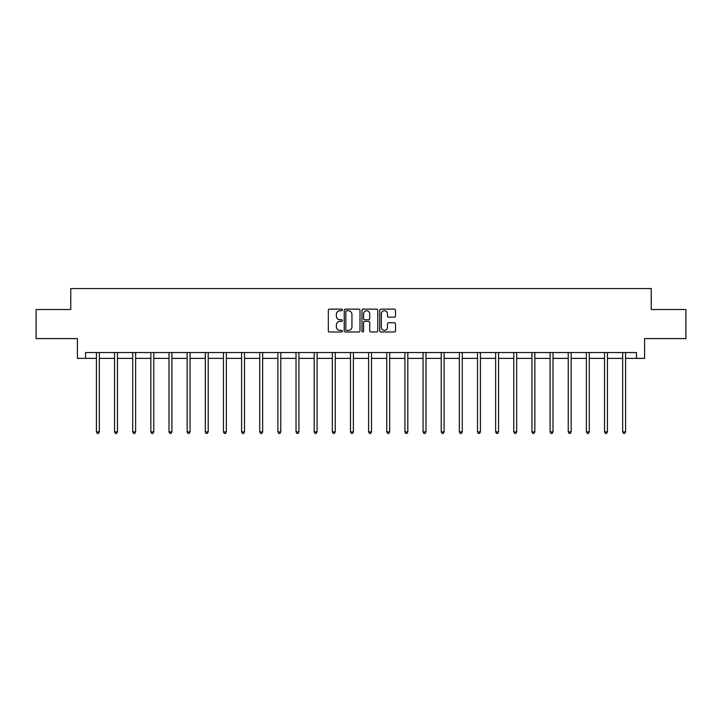 <?xml version="1.0" encoding="UTF-8"?>
<svg xmlns="http://www.w3.org/2000/svg" width="722" height="722" viewBox="0 0 722 722"><rect width="100%" height="100%" fill="white"/><g stroke="black" fill="none" stroke-linecap="round" stroke-linejoin="round"><path stroke-width="1.08" d="M342.39 309.946A0.803 0.803 0 0 0 341.587 309.142L329.458 309.142A1.146 1.146 0 0 0 328.311 310.289L328.311 330.838A1.146 1.146 0 0 0 329.458 331.985L341.587 331.985A0.803 0.803 0 0 0 342.39 331.181A0.803 0.803 0 0 0 341.587 330.387L340.017 330.387A3.655 3.655 0 0 1 336.362 326.732L336.362 325.017A3.655 3.655 0 0 1 340.017 321.362L341.587 321.362A0.803 0.803 0 0 0 342.39 320.568A0.803 0.803 0 0 0 341.587 319.765L340.017 319.765A3.655 3.655 0 0 1 336.362 316.11L336.362 314.395A3.655 3.655 0 0 1 340.017 310.749L341.587 310.749A0.803 0.803 0 0 0 342.39 309.946M394.365 317.193A1.146 1.146 0 0 0 395.512 316.055L395.512 310.289A1.146 1.146 0 0 0 394.365 309.142L380.9 309.142A1.146 1.146 0 0 0 379.754 310.289L379.754 330.838A1.146 1.146 0 0 0 380.9 331.985L394.365 331.985A1.146 1.146 0 0 0 395.512 330.838L395.512 323.88A1.146 1.146 0 0 0 394.365 322.734L388.607 322.734A1.146 1.146 0 0 0 387.461 323.88L387.461 327.328A3.05 3.05 0 0 1 384.411 330.387A3.05 3.05 0 0 1 381.351 327.328L381.351 313.799A3.05 3.05 0 0 1 384.411 310.749A3.05 3.05 0 0 1 387.461 313.799L387.461 316.055A1.146 1.146 0 0 0 388.607 317.193L394.365 317.193M85.539 358.374L85.539 352.553L636.461 352.553L636.461 358.374L644.602 358.374L644.602 338.6L685.9 338.6L685.9 309.512L651.235 309.512L651.235 288.574L70.765 288.574L70.765 309.512L36.1 309.512L36.1 338.6L77.398 338.6L77.398 358.374L96.414 358.374M359.998 310.289A1.146 1.146 0 0 0 358.861 309.142L345.387 309.142A1.146 1.146 0 0 0 344.241 310.289L344.241 330.838A1.146 1.146 0 0 0 345.387 331.985L358.861 331.985A1.146 1.146 0 0 0 359.998 330.838L359.998 310.289M363.139 309.142L376.613 309.142A1.146 1.146 0 0 1 377.759 310.289L377.759 330.838A1.146 1.146 0 0 1 376.613 331.985L370.846 331.985A1.146 1.146 0 0 1 369.709 330.838L369.709 322.508A1.146 1.146 0 0 0 368.563 321.362L364.736 321.362A1.146 1.146 0 0 0 363.599 322.508L363.599 331.181A0.803 0.803 0 0 1 362.796 331.985A0.803 0.803 0 0 1 362.002 331.181L362.002 310.289A1.146 1.146 0 0 1 363.139 309.142M99.32 358.374L114.563 358.374M117.469 358.374L132.713 358.374M135.619 358.374L150.853 358.374M153.768 358.374L169.002 358.374M171.908 358.374L187.151 358.374M190.057 358.374L205.301 358.374M208.207 358.374L223.441 358.374M226.356 358.374L241.59 358.374M244.496 358.374L259.74 358.374M262.646 358.374L277.889 358.374M280.795 358.374L296.029 358.374M298.944 358.374L314.178 358.374M317.084 358.374L332.328 358.374M335.234 358.374L350.477 358.374M353.383 358.374L368.617 358.374M371.523 358.374L386.766 358.374M389.672 358.374L404.916 358.374M407.822 358.374L423.056 358.374M425.971 358.374L441.205 358.374M444.111 358.374L459.354 358.374M462.261 358.374L477.504 358.374M480.41 358.374L495.644 358.374M498.559 358.374L513.793 358.374M516.699 358.374L531.943 358.374M534.849 358.374L550.092 358.374M552.998 358.374L568.232 358.374M571.147 358.374L586.381 358.374M589.287 358.374L604.531 358.374M607.437 358.374L622.68 358.374M625.586 358.374L636.461 358.374M346.641 310.749A0.803 0.803 0 0 0 345.838 311.543L345.838 329.584A0.803 0.803 0 0 0 346.641 330.387L348.293 330.387A3.655 3.655 0 0 0 351.948 326.732L351.948 314.395A3.655 3.655 0 0 0 348.293 310.749L346.641 310.749M369.709 313.853A3.05 3.05 0 0 0 366.65 310.803A3.05 3.05 0 0 0 363.599 313.853L363.599 318.628A1.146 1.146 0 0 0 364.736 319.765L368.563 319.765A1.146 1.146 0 0 0 369.709 318.628L369.709 313.853M99.474 352.553L99.41 352.724A1.164 1.164 0 0 0 99.32 353.157L99.32 431.909L96.414 431.909L96.414 353.157A1.164 1.164 0 0 0 96.333 352.724L96.261 352.553M99.32 431.909L98.454 433.426L97.289 433.426L96.414 431.909M117.623 352.553L117.551 352.724A1.164 1.164 0 0 0 117.469 353.157L117.469 431.909L114.563 431.909L114.563 353.157A1.164 1.164 0 0 0 114.482 352.724L114.41 352.553M117.469 431.909L116.594 433.426L115.439 433.426L114.563 431.909M135.772 352.553L135.7 352.724A1.164 1.164 0 0 0 135.619 353.157L135.619 431.909L132.713 431.909L132.713 353.157A1.164 1.164 0 0 0 132.622 352.724L132.559 352.553M135.619 431.909L134.743 433.426L133.579 433.426L132.713 431.909M153.921 352.553L153.849 352.724A1.164 1.164 0 0 0 153.768 353.157L153.768 431.909L150.853 431.909L150.853 353.157A1.164 1.164 0 0 0 150.772 352.724L150.699 352.553M153.768 431.909L152.893 433.426L151.728 433.426L150.853 431.909M172.062 352.553L171.998 352.724A1.164 1.164 0 0 0 171.908 353.157L171.908 431.909L169.002 431.909L169.002 353.157A1.164 1.164 0 0 0 168.921 352.724L168.849 352.553M171.908 431.909L171.042 433.426L169.878 433.426L169.002 431.909M190.211 352.553L190.139 352.724A1.164 1.164 0 0 0 190.057 353.157L190.057 431.909L187.151 431.909L187.151 353.157A1.164 1.164 0 0 0 187.07 352.724L186.998 352.553M190.057 431.909L189.182 433.426L188.027 433.426L187.151 431.909M208.36 352.553L208.288 352.724A1.164 1.164 0 0 0 208.207 353.157L208.207 431.909L205.301 431.909L205.301 353.157A1.164 1.164 0 0 0 205.21 352.724L205.147 352.553M208.207 431.909L207.331 433.426L206.167 433.426L205.301 431.909M226.5 352.553L226.437 352.724A1.164 1.164 0 0 0 226.356 353.157L226.356 431.909L223.441 431.909L223.441 353.157A1.164 1.164 0 0 0 223.36 352.724L223.288 352.553M226.356 431.909L225.481 433.426L224.316 433.426L223.441 431.909M244.65 352.553L244.587 352.724A1.164 1.164 0 0 0 244.496 353.157L244.496 431.909L241.59 431.909L241.59 353.157A1.164 1.164 0 0 0 241.509 352.724L241.437 352.553M244.496 431.909L243.63 433.426L242.466 433.426L241.59 431.909M262.799 352.553L262.727 352.724A1.164 1.164 0 0 0 262.646 353.157L262.646 431.909L259.74 431.909L259.74 353.157A1.164 1.164 0 0 0 259.649 352.724L259.586 352.553M262.646 431.909L261.77 433.426L260.606 433.426L259.74 431.909M280.948 352.553L280.876 352.724A1.164 1.164 0 0 0 280.795 353.157L280.795 431.909L277.889 431.909L277.889 353.157A1.164 1.164 0 0 0 277.799 352.724L277.735 352.553M280.795 431.909L279.919 433.426L278.755 433.426L277.889 431.909M299.088 352.553L299.025 352.724A1.164 1.164 0 0 0 298.944 353.157L298.944 431.909L296.029 431.909L296.029 353.157A1.164 1.164 0 0 0 295.948 352.724L295.876 352.553M298.944 431.909L298.069 433.426L296.904 433.426L296.029 431.909M317.238 352.553L317.175 352.724A1.164 1.164 0 0 0 317.084 353.157L317.084 431.909L314.178 431.909L314.178 353.157A1.164 1.164 0 0 0 314.097 352.724L314.025 352.553M317.084 431.909L316.218 433.426L315.054 433.426L314.178 431.909M335.387 352.553L335.315 352.724A1.164 1.164 0 0 0 335.234 353.157L335.234 431.909L332.328 431.909L332.328 353.157A1.164 1.164 0 0 0 332.237 352.724L332.174 352.553M335.234 431.909L334.358 433.426L333.194 433.426L332.328 431.909M353.536 352.553L353.464 352.724A1.164 1.164 0 0 0 353.383 353.157L353.383 431.909L350.477 431.909L350.477 353.157A1.164 1.164 0 0 0 350.387 352.724L350.323 352.553M353.383 431.909L352.507 433.426L351.343 433.426L350.477 431.909M371.677 352.553L371.613 352.724A1.164 1.164 0 0 0 371.523 353.157L371.523 431.909L368.617 431.909L368.617 353.157A1.164 1.164 0 0 0 368.536 352.724L368.464 352.553M371.523 431.909L370.657 433.426L369.493 433.426L368.617 431.909M389.826 352.553L389.763 352.724A1.164 1.164 0 0 0 389.672 353.157L389.672 431.909L386.766 431.909L386.766 353.157A1.164 1.164 0 0 0 386.685 352.724L386.613 352.553M389.672 431.909L388.806 433.426L387.642 433.426L386.766 431.909M407.975 352.553L407.903 352.724A1.164 1.164 0 0 0 407.822 353.157L407.822 431.909L404.916 431.909L404.916 353.157A1.164 1.164 0 0 0 404.825 352.724L404.762 352.553M407.822 431.909L406.946 433.426L405.782 433.426L404.916 431.909M426.124 352.553L426.052 352.724A1.164 1.164 0 0 0 425.971 353.157L425.971 431.909L423.056 431.909L423.056 353.157A1.164 1.164 0 0 0 422.975 352.724L422.911 352.553M425.971 431.909L425.096 433.426L423.931 433.426L423.056 431.909M444.265 352.553L444.201 352.724A1.164 1.164 0 0 0 444.111 353.157L444.111 431.909L441.205 431.909L441.205 353.157A1.164 1.164 0 0 0 441.124 352.724L441.052 352.553M444.111 431.909L443.245 433.426L442.081 433.426L441.205 431.909M462.414 352.553L462.351 352.724A1.164 1.164 0 0 0 462.261 353.157L462.261 431.909L459.354 431.909L459.354 353.157A1.164 1.164 0 0 0 459.273 352.724L459.201 352.553M462.261 431.909L461.394 433.426L460.23 433.426L459.354 431.909M480.563 352.553L480.491 352.724A1.164 1.164 0 0 0 480.41 353.157L480.41 431.909L477.504 431.909L477.504 353.157A1.164 1.164 0 0 0 477.413 352.724L477.35 352.553M480.41 431.909L479.534 433.426L478.37 433.426L477.504 431.909M498.712 352.553L498.64 352.724A1.164 1.164 0 0 0 498.559 353.157L498.559 431.909L495.644 431.909L495.644 353.157A1.164 1.164 0 0 0 495.563 352.724L495.5 352.553M498.559 431.909L497.684 433.426L496.519 433.426L495.644 431.909M516.853 352.553L516.79 352.724A1.164 1.164 0 0 0 516.699 353.157L516.699 431.909L513.793 431.909L513.793 353.157A1.164 1.164 0 0 0 513.712 352.724L513.64 352.553M516.699 431.909L515.833 433.426L514.669 433.426L513.793 431.909M535.002 352.553L534.93 352.724A1.164 1.164 0 0 0 534.849 353.157L534.849 431.909L531.943 431.909L531.943 353.157A1.164 1.164 0 0 0 531.861 352.724L531.789 352.553M534.849 431.909L533.973 433.426L532.818 433.426L531.943 431.909M553.151 352.553L553.079 352.724A1.164 1.164 0 0 0 552.998 353.157L552.998 431.909L550.092 431.909L550.092 353.157A1.164 1.164 0 0 0 550.002 352.724L549.938 352.553M552.998 431.909L552.122 433.426L550.958 433.426L550.092 431.909M571.301 352.553L571.228 352.724A1.164 1.164 0 0 0 571.147 353.157L571.147 431.909L568.232 431.909L568.232 353.157A1.164 1.164 0 0 0 568.151 352.724L568.079 352.553M571.147 431.909L570.272 433.426L569.107 433.426L568.232 431.909M589.441 352.553L589.378 352.724A1.164 1.164 0 0 0 589.287 353.157L589.287 431.909L586.381 431.909L586.381 353.157A1.164 1.164 0 0 0 586.3 352.724L586.228 352.553M589.287 431.909L588.421 433.426L587.257 433.426L586.381 431.909M607.59 352.553L607.518 352.724A1.164 1.164 0 0 0 607.437 353.157L607.437 431.909L604.531 431.909L604.531 353.157A1.164 1.164 0 0 0 604.449 352.724L604.377 352.553M607.437 431.909L606.561 433.426L605.406 433.426L604.531 431.909M625.739 352.553L625.667 352.724A1.164 1.164 0 0 0 625.586 353.157L625.586 431.909L622.68 431.909L622.68 353.157A1.164 1.164 0 0 0 622.59 352.724L622.526 352.553M625.586 431.909L624.711 433.426L623.546 433.426L622.68 431.909"/></g></svg>
